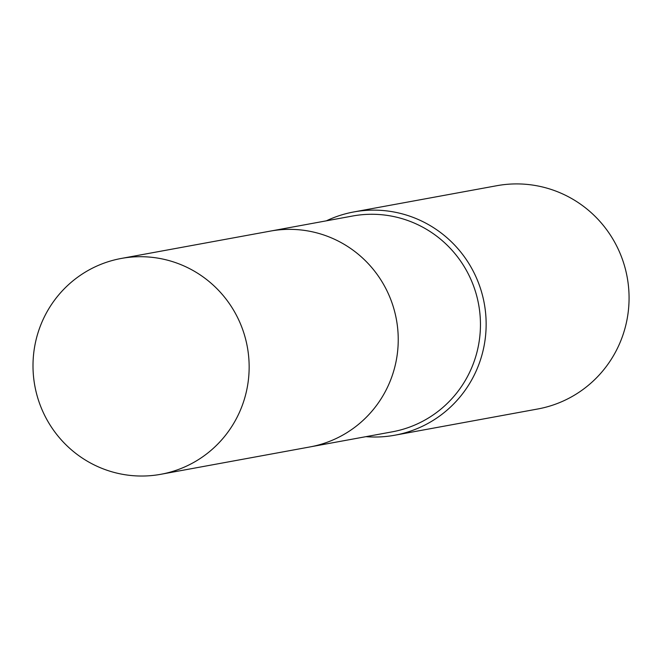 <?xml version="1.0" encoding="UTF-8"?>
<svg xmlns="http://www.w3.org/2000/svg" width="660" height="660" viewBox="0 0 660 660"><rect width="100%" height="100%" fill="white"/><g stroke="black" fill="none" stroke-linecap="round" stroke-linejoin="round"><path stroke-width="0.99" d="M311.355 446.671L392.188 431.846A109.708 108.009 -100.4 0 0 478.451 345.535A109.708 108.009 -100.4 0 0 352.588 216.018L271.755 230.851M365.97 436.656A113.504 111.746 -100.4 0 0 394.828 435.212A113.504 111.746 -100.4 0 0 484.077 345.923A113.504 111.746 -100.4 0 0 353.867 211.934A113.504 111.746 -100.4 0 0 326.37 220.828M394.828 435.212L537.751 408.994A113.504 111.746 -100.4 0 0 627 319.704A113.504 111.746 -100.4 0 0 496.79 185.716L353.867 211.934M161.782 258.852A109.725 108.017 -100.4 0 0 121.275 258.448A109.725 108.017 -100.4 0 0 33 365.293A109.725 108.017 -100.4 0 0 120.367 473.888A109.725 108.017 -100.4 0 0 160.875 474.284A109.725 108.017 -100.4 0 0 249.15 367.447A109.725 108.017 -100.4 0 0 161.782 258.852M160.875 474.284L309.961 446.935A109.725 108.017 -100.4 0 0 398.236 340.09A109.725 108.017 -100.4 0 0 310.868 231.503A109.725 108.017 -100.4 0 0 270.361 231.099L121.275 258.448"/></g></svg>
